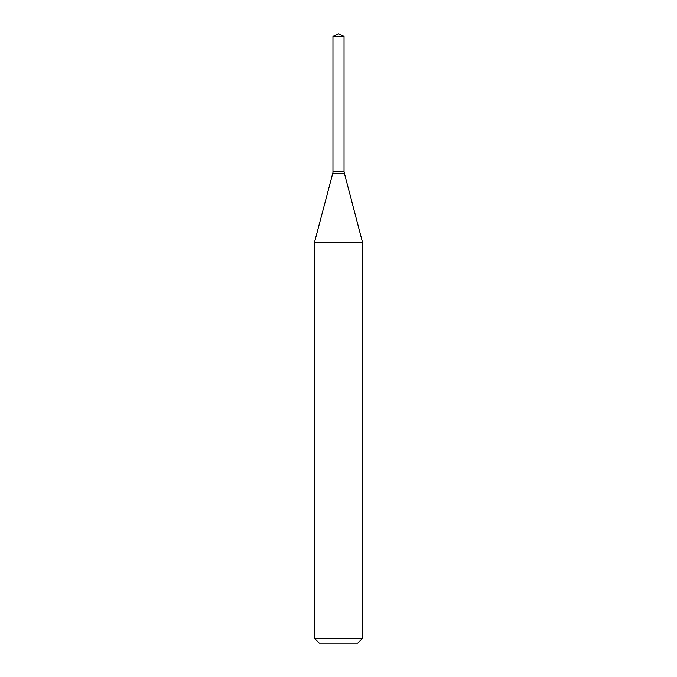 <?xml version="1.0" encoding="UTF-8"?>
<svg xmlns="http://www.w3.org/2000/svg" width="677" height="677" viewBox="0 0 677 677"><rect width="100%" height="100%" fill="white"/><g stroke="black" fill="none" stroke-linecap="round" stroke-linejoin="round"><path stroke-width="0.51" stroke-dasharray="3.38 2.54" d="M332.957 36.431L344.043 36.431M332.957 171.746L344.043 171.746M343.831 171.746L333.169 171.746L343.831 171.746M332.957 171.95L344.043 171.95M332.957 173.414L344.043 173.414M314.45 242.501L362.55 242.501M314.45 638.343L362.55 638.343M319.265 643.15L357.735 643.15"/><path stroke-width="1.02" d="M344.043 36.431L332.957 36.431L332.957 171.746L344.043 171.746L344.043 36.431L338.5 33.85L332.957 36.431M333.169 171.746L314.45 242.501L314.45 638.343L362.55 638.343L357.735 643.15L319.265 643.15L314.45 638.343M343.831 171.746L332.957 171.95M344.043 171.95L362.55 242.501L314.45 242.501M362.55 242.501L362.55 638.343M344.043 173.414L332.957 173.414"/></g></svg>
